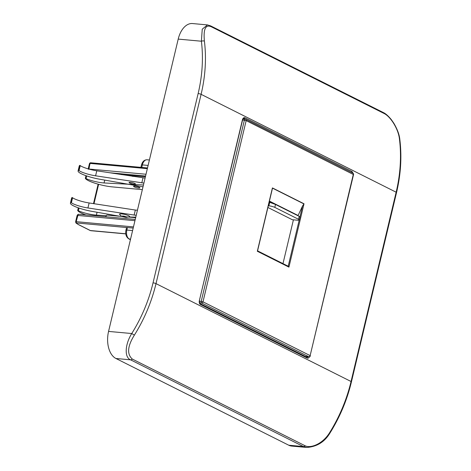 <?xml version="1.0" encoding="UTF-8"?>
<svg xmlns="http://www.w3.org/2000/svg" width="471" height="471" viewBox="0 0 471 471"><rect width="100%" height="100%" fill="white"/><g stroke="black" fill="none" stroke-linecap="round" stroke-linejoin="round"><path stroke-width="0.71" d="M133.193 228.041L126.746 227.546A2.184 0.4 -166.6 0 0 126.552 227.658L125.951 230.16A2.184 0.4 13.4 0 1 126.84 230.048L132.592 230.572M126.746 227.546L76.667 222.971A1.313 1.289 -161.1 0 1 75.696 221.411L77.444 215.229A1.313 1.254 -115.7 0 1 78.663 214.276M148.112 165.433L142.36 164.903A2.184 0.4 -166.6 0 0 141.471 165.021C142.425 161.541 144.303 159.793 147.093 159.775A7.206 4.363 95.2 0 0 142.36 164.903L141.759 167.44L147.505 167.964L90.815 162.783A1.313 0.795 95.2 0 0 90.055 163.419L89.425 163.784A1.313 1.289 -161.1 0 1 90.644 162.801M141.759 167.44L141.07 167.411M88.836 166.593L89.437 166.287L88.948 169.03L88.383 169.295L89.425 163.784A10.915 2.008 -166.6 0 0 89.413 163.814L89.455 163.667A1.313 1.313 0 0 1 90.815 162.783A1.313 0.795 95.2 0 1 90.997 162.836M89.437 166.287L90.055 163.419L147.341 168.653M75.678 221.505A10.915 2.008 13.4 0 1 75.684 221.441A10.915 2.008 13.4 0 1 75.696 221.411L76.178 221.664L77.886 215.459L134.947 220.675M145.404 176.784L121.6 174.606M122.224 216.477L106.776 215.064L105.581 216.719M135.66 217.708L126.034 216.825M143.007 186.84L99.616 179.204A17.468 3.215 13.4 0 1 78.08 170.932A17.468 3.215 13.4 0 1 78.604 170.372L79.046 170.614A13.1 2.408 -166.6 0 0 95.589 175.813L143.902 183.089M134.123 184.173A3.273 0.601 -166.6 0 0 135.46 184.002A3.273 0.601 -166.6 0 0 133.793 183.048A3.273 0.601 -166.6 0 0 130.42 182.318A3.273 0.601 -166.6 0 0 129.083 182.483A3.273 0.601 -166.6 0 0 130.75 183.437A3.273 0.601 -166.6 0 0 134.123 184.173M78.663 170.343L79.799 165.362A17.468 3.215 -166.6 0 0 79.269 165.922L78.08 170.932M145.097 178.079L96.785 170.802A13.1 2.408 13.4 0 1 80.241 165.604L79.858 165.327M142.996 177.891L141.8 182.901M119.764 216.254L91.957 211.361A17.468 3.215 13.4 0 1 70.42 203.089A17.468 3.215 13.4 0 1 70.944 202.524L71.386 202.771A13.1 2.408 -166.6 0 0 87.93 207.97L134.141 215.053L135.336 210.042L137.438 210.237M134.141 215.053L136.243 215.247M135.336 210.042L89.125 202.96A13.1 2.408 13.4 0 1 72.581 197.761L72.14 197.514A17.468 3.215 -166.6 0 0 71.61 198.079L70.42 203.089M129.584 216.766A5.24 0.966 -166.6 0 0 127.453 215.229A5.24 0.966 -166.6 0 0 121.648 213.911A5.24 0.966 -166.6 0 0 119.557 214.376C122.431 217.025 120.382 216.03 126.11 217.425L129.584 216.766M72.198 197.484L71.003 202.495M142.342 189.636L112.175 186.881A17.468 3.215 13.4 0 1 85.369 178.35L86.034 178.609A13.1 2.408 -166.6 0 0 104.044 182.96L143.449 185.009M139.387 188.059A3.273 0.601 -166.6 0 0 139.946 187.864A3.273 0.601 -166.6 0 0 137.768 186.751A3.273 0.601 -166.6 0 0 134.129 186.151A3.273 0.601 -166.6 0 0 133.57 186.345A3.273 0.601 -166.6 0 0 135.742 187.458A3.273 0.601 -166.6 0 0 139.387 188.059M85.345 178.297L85.969 175.677M129.107 217.019L135.789 217.16M85.975 214.929A17.468 3.215 13.4 0 1 77.709 210.508L78.374 210.761A13.1 2.408 -166.6 0 0 96.384 215.117L106.322 215.694M78.31 207.835L77.686 210.455M293.415 219.827L282.983 263.619M271.938 189.925L272.421 187.917L304.019 203.778L302.553 205.974L298.09 215.494A0.654 0.506 -63.4 0 1 297.937 215.718M257.566 250.866L288.346 266.315L288.929 267.122L257.325 251.267L272.421 187.917M384.224 113.552A2.184 1.69 -63.4 0 0 383.482 112.616L210.661 25.893A2.184 1.69 116.6 0 1 211.402 26.823L384.224 113.552C390.73 116.802 398.401 129.072 399.443 139.016A2.184 0.901 172.9 0 1 399.826 139.445C401.928 156.678 400.833 174.382 396.535 192.557A2.184 0.4 -166.6 0 0 396.14 192.209L201.099 94.33L156.007 283.624L351.048 381.504L396.14 192.209A135.389 104.868 -63.4 0 0 399.443 139.016M211.402 26.823C205.591 24.139 203.26 28.908 204.402 41.142A135.389 104.868 116.6 0 1 201.099 94.33A2.184 0.4 -166.6 0 0 198.138 93.552A133.205 103.173 116.6 0 0 201.388 41.218L202.247 29.178L207.487 24.922M198.138 93.552L153.04 282.847A133.205 103.173 116.6 0 1 131.745 333.533C124.98 344.413 124.203 357.401 130.591 359.826L115.937 358.49A21.837 13.217 95.2 0 1 108.566 331.413L178.209 39.099A21.837 13.217 95.2 0 1 192.539 23.55L207.475 24.916L210.661 25.893M132.263 359.026L305.078 445.754C310.33 448.522 322.252 444.353 329.406 433.02A135.389 104.868 -63.4 0 0 351.048 381.504A2.184 0.4 13.4 0 1 351.437 381.851C347.08 400.009 339.891 417.123 329.871 433.19C324.548 442.004 316.83 446.755 306.709 447.45L303.412 446.555L130.591 359.826A2.184 1.69 116.6 0 0 132.263 359.026C126.805 354.098 127.506 346.138 134.365 335.14L131.745 333.533L108.566 331.413M115.937 358.49L288.758 445.219A21.837 13.217 95.2 0 0 291.743 446.084L306.68 447.45M268.305 205.78L268.888 205.833A4.369 0.801 13.4 0 1 274.817 207.387L298.52 219.28A4.369 0.801 13.4 0 1 299.303 219.981L300.033 216.919L299.215 216.36L275.511 204.467L269.176 202.124M299.303 219.981A4.369 0.801 13.4 0 1 297.525 220.204L292.332 219.727L267.905 207.47M133.464 226.904L76.178 221.664A1.313 0.795 95.2 0 0 76.667 222.971A9.608 1.766 13.4 0 0 76.738 223.336A9.608 1.766 13.4 0 0 78.392 224.532L90.361 230.537L125.745 233.775M78.392 224.532A1.313 1.013 116.6 0 1 78.104 224.449L90.073 230.46A1.313 1.013 -63.4 0 0 90.361 230.537A4.369 2.643 95.2 0 0 90.962 230.713L90.073 230.46M88.925 169.089A1.313 0.795 95.2 0 1 88.948 169.03L146.01 174.246M130.561 239.103L129.272 238.985L130.449 239.574M127.447 227.511L126.84 230.048A7.206 4.363 95.2 0 0 126.687 230.796A7.206 4.363 95.2 0 0 129.272 238.985A2.184 1.69 116.6 0 1 128.795 238.85C126.134 237.084 125.186 234.193 125.951 230.16M78.969 214.323A1.313 0.795 95.2 0 0 78.792 214.27A1.313 0.795 95.2 0 0 77.886 215.459L77.444 215.229A10.915 2.008 -166.6 0 0 77.079 215.594L75.684 221.441C76.172 223.584 74.918 222.165 78.104 224.449M76.537 218.22L77.009 218.467M145.586 176.036L109.272 172.716M98.616 184.302L93.994 203.702M79.046 170.614L80.241 165.604M96.785 170.802L95.589 175.813M89.125 202.96L87.93 207.97M71.386 202.771L72.581 197.761M72.14 197.514L70.944 202.524M123.114 216.048A2.119 0.389 13.4 0 1 125.992 216.807A2.119 0.389 13.4 0 1 125.51 217.255A2.119 0.389 13.4 0 1 122.631 216.501A2.119 0.389 13.4 0 1 123.114 216.048M79.799 165.362L78.604 170.372M86.034 178.609L86.676 175.924M104.727 180.105L104.044 182.96M97.061 212.262L96.384 215.117M78.374 210.761L79.016 208.076M305.461 356.465L308.799 356.765A1.313 1.013 -63.4 0 0 310.136 355.611L353.55 174.582L246.162 120.605L202.989 301.84L310.136 355.611L353.315 174.376A1.313 1.013 -63.4 0 0 352.861 173.11L245.715 119.34A1.313 1.013 116.6 0 1 246.162 120.605L242.589 119.975M304.019 203.778L288.929 267.122M245.426 119.257A1.313 1.013 116.6 0 1 245.715 119.34A1.313 1.313 0 0 0 245.244 119.204A1.313 0.795 -84.8 0 1 245.426 119.257M199.433 301.21L201.211 301.375L244.384 120.14A1.313 0.795 -84.8 0 1 245.244 119.204L242.977 118.998M305.549 356.506L308.982 356.818A1.313 0.795 -84.8 0 1 308.799 356.765L201.653 302.994A1.313 0.795 -84.8 0 1 201.211 301.375L202.989 301.84A1.313 1.013 116.6 0 1 201.653 302.994L199.563 302.806M303.866 203.89L272.456 188.129M269.418 201.105L298.09 215.494M288.193 266.239L299.185 220.11M299.968 216.813L302.553 205.974M271.302 202.777L269.265 201.753M352.832 173.093A3.056 1.849 95.2 0 0 351.76 171.409L244.855 117.762A3.056 1.849 95.2 0 0 242.435 119.817L199.357 300.633A3.056 1.849 95.2 0 0 200.387 304.425L307.292 358.072A3.056 1.849 95.2 0 0 309.465 356.771M204.402 41.142A2.184 0.901 172.9 0 0 201.388 41.218L178.209 39.099M153.04 282.847A2.184 0.4 13.4 0 1 156.007 283.624A135.389 104.868 116.6 0 1 134.365 335.14M288.758 445.219L303.412 446.555A2.184 1.69 -63.4 0 0 305.078 445.754M329.406 433.02L329.871 433.19M245.32 119.216L243.483 118.492M244.855 117.762A0.871 0.677 116.6 0 1 243.966 118.533A2.184 1.319 95.2 0 0 243.666 118.445L242.435 119.817M351.007 172.18A0.871 0.677 -63.4 0 0 351.76 171.409M307.033 357.253A2.184 1.319 95.2 0 0 307.098 357.259A2.184 1.319 95.2 0 0 308.063 356.735M307.292 358.072A0.871 0.677 -63.4 0 0 306.992 357.23L200.087 303.583A0.871 0.677 116.6 0 1 200.387 304.425M199.357 300.633L242.589 119.958M275.511 204.467L274.817 207.387M268.888 205.833L269.73 202.283M298.52 219.28L299.215 216.36M125.757 233.893L90.962 230.713M147.093 159.775L149.407 159.987M140.911 167.364L141.471 165.021M130.426 239.668L128.795 238.85M135.248 219.433L78.792 214.27A1.313 1.313 0 0 0 78.104 214.393L77.079 215.594M88.207 168.883L89.413 163.814M93.494 203.625L98.133 184.167M132.115 176.219L133.258 176.395M308.982 356.818A1.313 1.313 0 0 0 310.371 355.817M353.55 174.582A1.313 1.313 0 0 0 352.861 173.11M272.397 188.606L257.537 250.984M396.535 192.557L351.437 381.851M383.482 112.622C384.165 112.922 386.991 114.3 391.36 119.687L393.78 123.155C397.371 129.29 399.384 134.724 399.826 139.445M200.087 303.583C199.686 303.76 199.498 302.824 199.516 300.775"/></g></svg>
